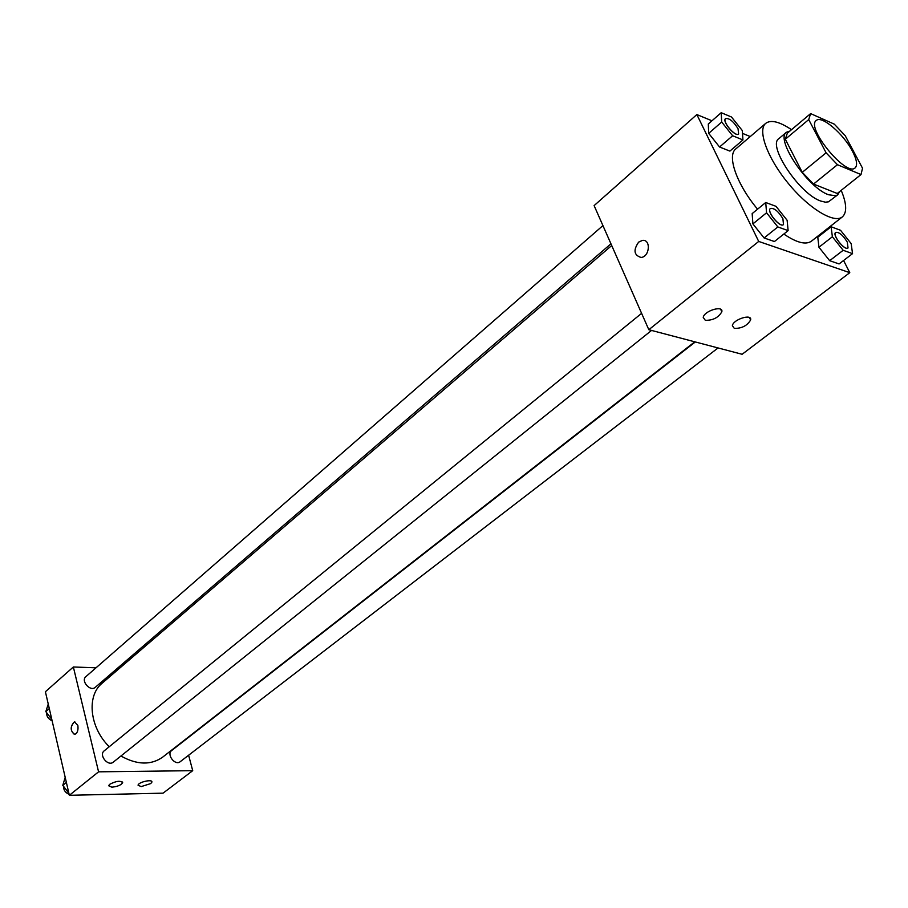 <?xml version="1.0" encoding="UTF-8"?>
<svg xmlns="http://www.w3.org/2000/svg" width="908" height="908" viewBox="0 0 908 908"><rect width="100%" height="100%" fill="white"/><g stroke="black" fill="none" stroke-linecap="round" stroke-linejoin="round"><path stroke-width="1.36" d="M852.453 151.261C856.834 159.751 857.72 165.301 855.109 167.901C846.267 177.151 805.464 127.336 816.281 120.492C821.558 115.01 843.6 133.896 852.453 151.261M834.27 124.135L810.628 113.602L808.722 119.584L826.098 152.816L837.448 164.711L861.022 174.552L862.521 168.207L845.212 135.678L834.27 124.135M837.448 164.711L813.534 184.063L837.267 193.483L861.022 174.552M813.534 184.063L802.263 172.327L826.098 152.816M810.458 113.738L787.293 133.238L785.318 139.242L802.263 172.327M789.903 131.036L786.453 132.25C774.978 139.015 807.643 187.752 828.573 194.755L835.769 195.753L837.698 194.823L839.582 191.633M837.698 194.823L828.471 201.826L825.417 202.189L820.707 201.031C799.732 194.164 767.249 145.541 778.814 138.686L786.453 132.25M785.318 139.242L808.722 119.584M841.205 190.339C846.733 203.698 847.119 212.551 842.352 216.898C834.055 223.879 808.722 208.477 788.099 183.178C767.362 157.969 757.249 130.105 765.728 123.34C770.926 119.527 779.529 121.638 791.515 129.685M842.352 216.898L811.423 241.176C805.827 245.103 796.622 242.72 783.82 234.048M757.567 209.181C736.706 184.335 726.695 155.62 735.843 148.878L765.728 123.34M711.974 120.787L696.856 114.567L758.702 241.437L849.786 272.672L843.577 260.505M827.71 229.452L827.324 228.691M750.258 136.563L742.483 133.363M831.115 226.773L817.779 237.238L818.948 247.237L829.662 260.687L839.083 263.944L852.555 253.638L851.159 243.605L840.513 230.269L831.115 226.773L832.375 236.761L843.169 250.29L852.555 253.638M765.728 202.507L752.165 213.607L752.902 223.901L764.105 237.964L774.422 241.539L788.121 230.621L787.134 220.281L776.011 206.332L765.728 202.507L766.556 212.79L777.838 226.943L788.121 230.621M721.202 112.694L708.297 124.01L708.694 133.363L719.567 147.005L729.896 151.103L742.937 139.946L742.301 130.548L731.508 117.018L721.202 112.694L721.69 122.024L732.631 135.746L742.937 139.946M638.63 242.13L642.376 240.404C651.138 239.031 649.776 256.885 641.082 257.452C633.943 255.239 633.137 250.131 638.63 242.13M758.702 241.437L648.823 329.718L594.116 205.605L696.856 114.567M638.642 242.13C633.137 250.143 633.954 255.25 641.082 257.452C649.788 256.885 651.138 239.031 642.387 240.416L638.642 242.13M648.823 329.718L742.12 354.279L849.786 272.672M721.792 310.615L721.52 310.037M705.312 320.308L703.235 317.425C704.04 310.854 723.562 304.94 721.826 311.784C718.455 317.618 712.95 320.467 705.312 320.308M734.311 328.401L732.37 325.688C733.142 319.366 752.301 313.374 750.61 319.979C747.25 325.7 741.813 328.503 734.311 328.401M694.779 341.817L162.702 757.113C151 765.353 137.085 764.99 120.934 756.012M109.244 746.728C89.529 727.444 86.385 695.721 102.161 683.202L611.708 245.523M651.535 330.433L113.318 762.118C107.995 766.851 98.473 755.025 104.227 750.814L641.604 313.339M718.058 347.946L180.193 761.71C175.119 766.057 166.187 754.366 171.657 750.541L695.312 341.953M610.948 243.798L95.272 687.333C90.335 692.055 80.494 680.875 85.885 676.642L602.923 225.593M192.723 770.676L98.575 771.823L69.349 795.306L163.054 793.161L192.723 770.676L188.614 755.229M119.107 668.651L117.075 668.572M96.01 667.811L73.355 666.983L98.575 771.823M109.675 784.319C116.145 780.982 120.48 780.426 122.671 782.673C121.127 785.08 117.529 786.589 111.866 787.179L108.597 785.738L109.675 784.319M150.751 783.57L141.183 786.6L138.061 785.216C138.288 782.072 152.794 778.837 151.886 782.117L150.751 783.57M73.355 666.983L45.4 691.737L69.349 795.306M77.838 725.367C78.474 730.089 77.464 733.096 74.797 734.402C70.166 731.076 70.029 726.877 74.411 721.815L77.838 725.367M74.808 721.781L74.411 721.815C70.143 726.423 70.143 730.622 74.411 734.436M48.249 704.075L45.82 711.622L51.779 719.352M45.82 711.622L49.293 708.592M52.119 720.782C48.351 719.102 46.49 716.367 46.546 712.576M65.194 777.339L62.788 785.352L68.872 793.24M62.788 785.352L66.375 782.435M69.133 794.341C65.41 792.786 63.515 790.062 63.424 786.169M738.567 134.032L738.567 134.032C735.412 137.414 721.724 121.275 725.526 118.63L725.583 118.585C729.306 117.995 733.46 121.377 738.045 128.72L738.624 133.975C735.469 137.369 721.792 121.218 725.583 118.585M708.297 124.01L708.694 133.363L721.69 122.024M708.694 133.363L719.567 147.005L732.631 135.746M719.567 147.005L729.896 151.103M848.015 247.975L847.981 247.998C844.758 251.096 831.83 234.786 835.655 232.448L835.689 232.425M817.779 237.238L818.948 247.237L832.375 236.761M818.948 247.237L829.662 260.687L843.169 250.29M829.662 260.687L839.083 263.944M847.289 242.13L848.038 247.952C844.826 251.051 831.898 234.741 835.712 232.403C839.094 231.903 842.953 235.149 847.289 242.13M783.468 224.605L783.445 224.628C779.961 228.09 766.239 211.189 770.359 208.522L770.415 208.465C774.172 207.841 778.326 211.235 782.9 218.669L783.502 224.582C780.029 228.044 766.307 211.144 770.415 208.465M752.165 213.607L752.902 223.901L766.556 212.79M752.902 223.901L764.105 237.964L777.838 226.943M764.105 237.964L774.422 241.539M787.293 133.238L810.538 113.67M721.826 311.784L720.646 309.265M750.61 319.979L749.475 317.596M122.671 782.673L122.512 782.004M151.886 782.117L151.715 781.47"/></g></svg>
